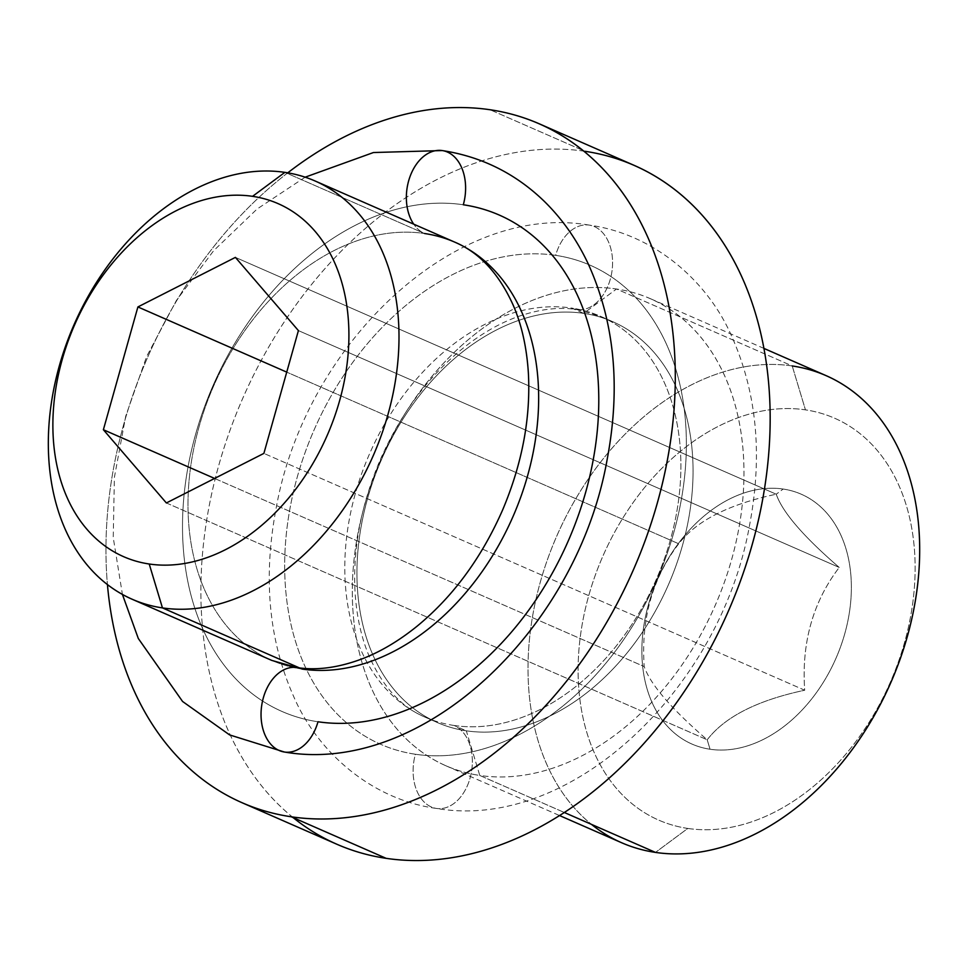 <?xml version="1.0" encoding="UTF-8"?>
<svg xmlns="http://www.w3.org/2000/svg" width="968" height="968" viewBox="0 0 968 968"><rect width="100%" height="100%" fill="white"/><g stroke="black" fill="none" stroke-linecap="round" stroke-linejoin="round"><path stroke-width="0.73" stroke-dasharray="4.84 3.63" d="M287.762 172.824A370.562 265.087 -66.4 0 0 107.436 584.624A370.562 265.087 -66.4 0 1 287.762 172.824M284.435 752.027A42.689 29.282 -81.6 0 0 317.988 721.765A270.955 193.83 113.6 0 1 195.56 434.499A270.955 193.83 113.6 0 1 463.309 204.768A270.955 193.83 113.6 0 1 585.737 492.022A270.955 193.83 113.6 0 1 317.988 721.765A270.955 193.83 113.6 0 1 195.56 434.499A270.955 193.83 113.6 0 1 463.309 204.768A42.689 29.282 -81.6 0 0 442.207 150.56M336.876 844.253A370.562 265.087 113.6 0 1 229.525 431.631A370.562 265.087 113.6 0 1 584.89 151.286L490.014 109.735L584.89 151.286A370.562 265.087 113.6 0 1 634.173 165.371M584.89 151.286A370.562 265.087 -66.4 0 0 242.702 398.477A370.562 265.087 -66.4 0 0 293.11 817.585M415.405 754.254A261.469 187.042 113.6 0 1 297.261 477.055A261.469 187.042 113.6 0 1 555.644 255.358A261.469 187.042 113.6 0 1 673.776 532.557A261.469 187.042 113.6 0 1 415.405 754.254A42.689 29.282 98.4 0 0 436.507 808.449A42.689 29.282 98.4 0 0 470.993 774.376A42.689 29.282 98.4 0 0 454.173 725.492A218.78 156.501 113.6 0 1 425.085 717.179A218.78 156.501 113.6 0 1 361.705 473.57A218.78 156.501 113.6 0 1 571.519 308.054A42.689 29.282 98.4 0 0 576.734 309.554A42.689 29.282 98.4 0 0 611.921 271.597A42.689 29.282 98.4 0 0 589.185 225.096A42.689 29.282 98.4 0 0 555.644 255.358A261.469 187.042 -66.4 0 0 297.261 477.055A261.469 187.042 -66.4 0 0 415.405 754.254A261.469 187.042 -66.4 0 0 673.776 532.557A261.469 187.042 -66.4 0 0 555.644 255.358A42.689 29.282 -81.6 0 1 589.185 225.096A42.689 29.282 -81.6 0 1 611.921 271.597A42.689 29.282 -81.6 0 1 576.734 309.554A42.689 29.282 -81.6 0 1 571.519 308.054A218.78 156.501 113.6 0 1 600.608 316.367A218.78 156.501 113.6 0 1 663.987 559.976A218.78 156.501 113.6 0 1 454.173 725.492A42.689 29.282 -81.6 0 1 470.993 774.376A42.689 29.282 -81.6 0 1 436.507 808.449A42.689 29.282 -81.6 0 1 415.405 754.254M454.173 725.492A218.78 156.501 -66.4 0 0 663.987 559.976A218.78 156.501 -66.4 0 0 600.608 316.367A218.78 156.501 -66.4 0 0 571.519 308.054L583.656 313.366A218.78 156.501 113.6 0 1 612.756 321.691A218.78 156.501 113.6 0 1 676.136 565.3A218.78 156.501 113.6 0 1 466.322 730.816L454.173 725.492L466.322 730.816A218.78 156.501 113.6 0 1 437.233 722.503A218.78 156.501 113.6 0 1 373.854 478.894A218.78 156.501 113.6 0 1 583.656 313.366L571.519 308.054A218.78 156.501 -66.4 0 0 361.705 473.57A218.78 156.501 -66.4 0 0 425.085 717.179A218.78 156.501 -66.4 0 0 454.173 725.492M621.577 842.717A254.947 182.383 113.6 0 1 547.719 558.839A254.947 182.383 113.6 0 1 792.223 365.952L616.507 289.008A254.947 182.383 -66.4 0 0 372.014 481.882A254.947 182.383 -66.4 0 0 445.873 765.761A254.947 182.383 -66.4 0 0 479.777 775.453L564.247 812.455L479.777 775.453A254.947 182.383 -66.4 0 0 724.27 582.579A254.947 182.383 -66.4 0 0 650.411 298.688A254.947 182.383 -66.4 0 0 616.507 289.008L583.656 313.366A218.78 156.501 -66.4 0 0 367.465 498.871A218.78 156.501 -66.4 0 0 466.322 730.816L479.777 775.453A254.947 182.383 113.6 0 1 364.585 505.175A254.947 182.383 113.6 0 1 616.507 289.008A254.947 182.383 113.6 0 1 731.699 559.286A254.947 182.383 113.6 0 1 479.777 775.453L466.322 730.816A218.78 156.501 -66.4 0 0 682.513 545.311A218.78 156.501 -66.4 0 0 583.656 313.366L616.507 289.008L792.223 365.952A254.947 182.383 113.6 0 1 826.115 375.644M792.223 365.952L805.449 409.863A219.373 156.925 113.6 0 1 904.572 642.437A219.373 156.925 113.6 0 1 687.788 828.439L655.481 852.409L687.788 828.439A219.373 156.925 113.6 0 1 588.677 595.865A219.373 156.925 113.6 0 1 805.449 409.863L792.223 365.952A254.947 182.383 -66.4 0 0 556.794 536.018A254.947 182.383 -66.4 0 0 591.472 824.373M687.788 828.439A219.373 156.925 -66.4 0 0 904.572 642.437A219.373 156.925 -66.4 0 0 805.449 409.863A219.373 156.925 -66.4 0 0 588.677 595.865A219.373 156.925 -66.4 0 0 687.788 828.439M783.185 489.046A136.367 97.55 113.6 0 1 844.798 633.616A136.367 97.55 113.6 0 1 710.052 749.244A136.367 97.55 113.6 0 1 648.439 604.673A136.367 97.55 113.6 0 1 783.185 489.046A136.367 97.55 113.6 0 1 844.798 633.616A136.367 97.55 113.6 0 1 710.052 749.244L707.209 739.794C724.826 716.828 757.327 700.312 804.71 690.232C801.395 642.861 812.902 601.939 839.232 567.442C803.404 536.514 782.41 512.108 776.239 494.212L783.185 489.046L776.239 494.212L235.406 257.379L776.239 494.212C729.001 504.207 696.5 520.736 678.725 543.774L286.734 372.123L678.725 543.774C652.432 578.174 640.925 619.096 644.204 666.565C650.423 684.521 671.429 708.927 707.209 739.794C724.826 716.828 757.327 700.312 804.71 690.232L263.889 453.387L804.71 690.232C801.395 642.861 812.902 601.939 839.232 567.442L298.41 330.596L839.232 567.442C803.404 536.514 782.41 512.108 776.239 494.212C729.001 504.207 696.5 520.736 678.725 543.774C652.432 578.174 640.925 619.096 644.204 666.565C650.423 684.521 671.429 708.927 707.209 739.794L710.052 749.244A136.367 97.55 113.6 0 1 648.439 604.673A136.367 97.55 113.6 0 1 783.185 489.046M166.375 502.961L707.209 739.794L166.375 502.961M296.886 667.557A42.689 29.282 -81.6 0 1 302.113 669.07L299.463 667.908L302.113 669.07A228.267 163.289 113.6 0 1 271.754 660.394A228.267 163.289 113.6 0 1 205.627 406.221A228.267 163.289 113.6 0 1 424.541 233.518L284.882 172.364L424.541 233.518A228.267 163.289 -66.4 0 0 205.627 406.221A228.267 163.289 -66.4 0 0 271.754 660.394A228.267 163.289 -66.4 0 0 302.113 669.07A228.267 163.289 -66.4 0 0 521.014 496.366A228.267 163.289 -66.4 0 0 454.887 242.194A228.267 163.289 113.6 0 0 424.541 233.518A42.689 29.282 -81.6 0 1 413.723 224.177A42.689 29.282 98.4 0 0 424.541 233.518M214.618 478.446L644.204 666.565L214.618 478.446M612.756 321.691L600.608 316.367L576.734 309.554C557.931 306.614 537.179 309.397 514.456 317.903C496.729 324.728 479.148 335.206 461.7 349.315C427.215 377.738 399.857 415.018 379.625 461.155C360.907 505.707 352.727 549.388 355.062 592.222C356.623 616.689 361.439 638.299 369.534 657.054C383.195 687.292 401.708 707.342 425.085 717.179L437.233 722.503M589.185 225.096C454.089 201.816 304.509 345.334 275.977 509.18C262.848 578.852 268.983 641.808 294.357 698.049C317.71 751.362 370.55 799.362 436.507 808.449C571.604 831.73 721.184 688.224 749.716 524.366C762.845 454.694 756.71 391.738 731.336 335.497C707.983 282.184 655.142 234.183 589.185 225.096M764.006 348.444L650.411 298.688M445.873 765.761L559.468 815.516M305.162 177.18L257.101 209.003L213.65 250.7L176.37 300.516L146.664 356.418L125.719 416.155L114.393 477.333L113.232 537.543L122.428 594.461"/><path stroke-width="1.45" d="M490.014 109.735A370.562 265.087 -66.4 0 0 287.762 172.824A370.562 265.087 -66.4 0 1 490.014 109.735A370.562 265.087 -66.4 0 1 657.453 502.598A370.562 265.087 -66.4 0 1 291.271 816.786L386.147 858.338A370.562 265.087 113.6 0 1 336.876 844.253L242 802.702A370.562 265.087 -66.4 0 0 291.271 816.786A370.562 265.087 -66.4 0 0 646.648 536.429A370.562 265.087 -66.4 0 0 539.297 123.819A370.562 265.087 -66.4 0 0 490.014 109.735M242 802.702A370.562 265.087 -66.4 0 1 107.436 584.624A370.562 265.087 -66.4 0 0 291.271 816.786L386.147 858.338A370.562 265.087 -66.4 0 0 752.33 544.137A370.562 265.087 -66.4 0 0 584.89 151.286M442.207 150.56A42.689 29.282 98.4 0 1 463.309 204.768A270.955 193.83 113.6 0 1 585.737 492.022A270.955 193.83 113.6 0 1 317.988 721.765A42.689 29.282 98.4 0 1 284.435 752.027A42.689 29.282 -81.6 0 1 261.699 705.527A42.689 29.282 -81.6 0 1 296.886 667.557A42.689 29.282 98.4 0 0 261.699 705.527A42.689 29.282 98.4 0 0 284.435 752.027C423.488 776.021 577.836 627.942 607.263 458.868C620.803 386.982 614.499 322.054 588.338 264.107C576.964 239.858 562.214 218.865 544.064 201.114C515.327 173.405 481.374 156.562 442.207 150.56A42.689 29.282 98.4 0 0 410.432 175.498A42.689 29.282 98.4 0 0 413.723 224.177A42.689 29.282 -81.6 0 1 410.432 175.498A42.689 29.282 -81.6 0 1 442.207 150.56L373.442 152.533L305.162 177.18M539.297 123.819L634.173 165.371A370.562 265.087 113.6 0 1 741.524 577.981A370.562 265.087 113.6 0 1 386.147 858.338A370.562 265.087 -66.4 0 1 293.11 817.585M764.006 348.444L826.115 375.644A254.947 182.383 113.6 0 1 899.974 659.523A254.947 182.383 113.6 0 1 655.481 852.409L564.247 812.455L655.481 852.409A254.947 182.383 113.6 0 1 621.577 842.717L559.468 815.516M591.472 824.373A254.947 182.383 -66.4 0 0 655.481 852.409A254.947 182.383 -66.4 0 0 907.415 636.242A254.947 182.383 -66.4 0 0 792.223 365.952M263.889 453.387L166.375 502.961L103.382 429.731L137.904 306.941L235.406 257.379L298.41 330.596L263.889 453.387L166.375 502.961L103.382 429.731L214.618 478.446L103.382 429.731L137.904 306.941L235.406 257.379L298.41 330.596L263.889 453.387M149.217 564.005A192.692 137.843 -66.4 0 0 339.635 400.619A192.692 137.843 -66.4 0 0 252.563 196.335A192.692 137.843 -66.4 0 0 62.158 359.709A192.692 137.843 -66.4 0 0 149.217 564.005A192.692 137.843 -66.4 0 0 339.635 400.619A192.692 137.843 -66.4 0 0 252.563 196.335L284.882 172.364A228.267 163.289 113.6 0 1 388.011 414.364A228.267 163.289 113.6 0 1 162.455 607.904L149.217 564.005L162.455 607.904A228.267 163.289 113.6 0 1 59.314 365.904A228.267 163.289 113.6 0 1 284.882 172.364L252.563 196.335A192.692 137.843 -66.4 0 0 62.158 359.709A192.692 137.843 -66.4 0 0 149.217 564.005M284.882 172.364A228.267 163.289 -66.4 0 0 65.969 345.068A228.267 163.289 -66.4 0 0 132.096 599.228A228.267 163.289 -66.4 0 0 162.455 607.904L299.463 667.908L162.455 607.904A228.267 163.289 -66.4 0 0 381.356 435.213A228.267 163.289 -66.4 0 0 315.229 181.04A228.267 163.289 -66.4 0 0 284.882 172.364M315.229 181.04L454.887 242.194A228.267 163.289 113.6 0 1 521.014 496.366A228.267 163.289 113.6 0 1 302.113 669.07A42.689 29.282 98.4 0 0 296.886 667.557C316.681 670.655 338.449 667.739 362.214 658.821C380.751 651.682 399.119 640.743 417.293 626.03C453.254 596.409 481.749 557.58 502.803 509.543C522.284 463.176 530.803 417.668 528.371 373.019C526.749 347.5 521.716 324.933 513.258 305.319C498.98 273.654 479.523 252.612 454.887 242.194A228.267 163.289 -66.4 0 0 424.541 233.518M286.734 372.123L137.904 306.941L286.734 372.123M296.886 667.557L271.754 660.394L132.096 599.228M122.428 594.461L138.303 638.493L182.577 701.473L229.585 734.906L284.435 752.027"/></g></svg>
